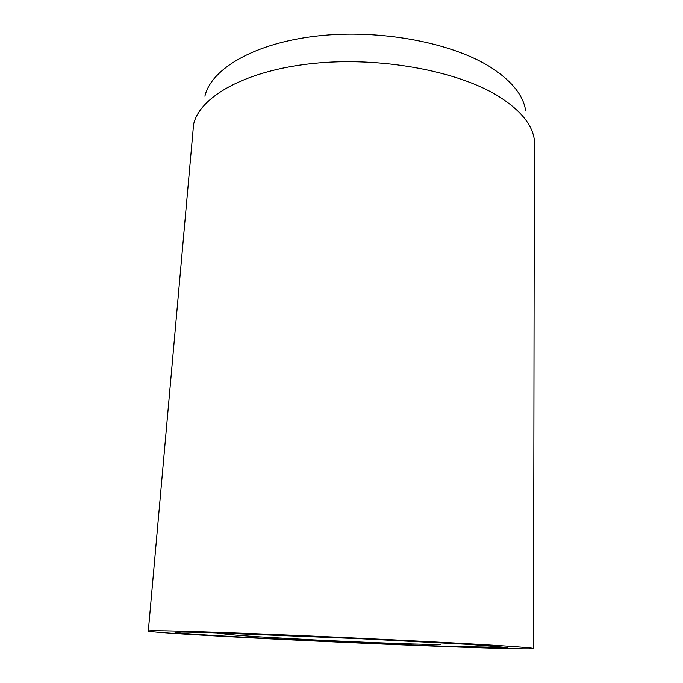 <?xml version="1.0" encoding="UTF-8"?>
<svg xmlns="http://www.w3.org/2000/svg" width="683" height="683" viewBox="0 0 683 683"><rect width="100%" height="100%" fill="white"/><g stroke="black" fill="none" stroke-linecap="round" stroke-linejoin="round"><path stroke-width="1.02" d="M533.534 648.551L534.354 139.87C532.322 124.733 520.497 110.279 498.897 96.508C458.088 70.938 380.038 56.339 312.592 63.519C245.026 70.622 199.504 96.935 193.588 124.391L148.305 631.058C148.339 631.852 178.869 633.926 221.309 636.274C277.802 639.39 352.966 642.916 417.074 645.486C480.636 648.03 532.467 649.55 533.534 648.551C533.739 648.03 520.105 646.912 492.605 645.204C444.513 642.225 349.858 637.572 271.936 634.413C193.844 631.246 147.588 630.136 148.305 631.058M525.645 110.757C523.477 95.731 512.19 81.465 491.777 67.959C453.239 42.901 380.482 28.84 317.424 35.977C254.255 43.055 211.073 68.932 204.9 96.192M210.816 632.706C148.792 630.87 173.96 633.354 235.772 636.752C296.635 640.142 386.407 644.214 446.981 646.331L507.187 647.518L470.066 644.462L361.64 638.784L210.816 632.706M440.928 644.632C406.035 644.103 358.276 642.063 313.668 639.894L259.42 636.863C237.872 635.412 226.918 634.49 216.152 632.868"/></g></svg>
